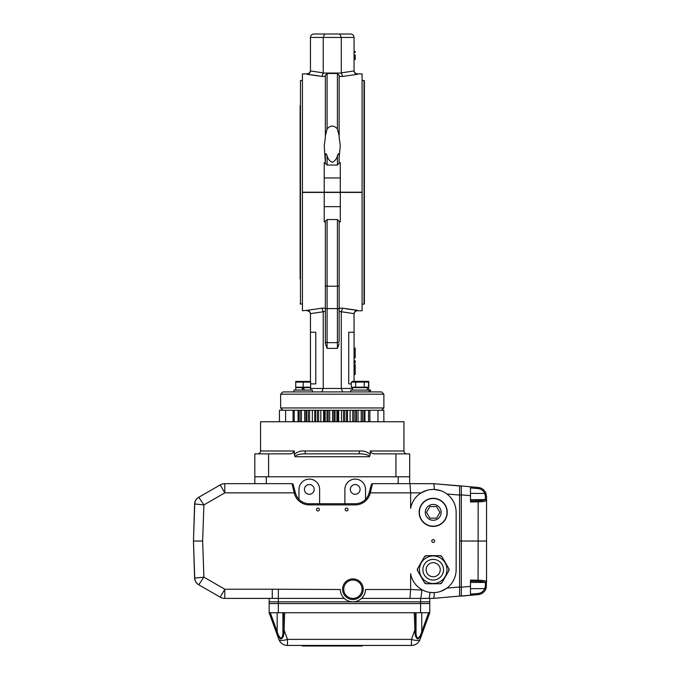 <?xml version="1.0" encoding="UTF-8"?>
<svg xmlns="http://www.w3.org/2000/svg" width="680" height="680" viewBox="0 0 680 680"><rect width="100%" height="100%" fill="white"/><g stroke="black" fill="none" stroke-linecap="round" stroke-linejoin="round"><path stroke-width="1.02" d="M303.178 387.659L304.572 390.074L303.178 387.659M303.178 390.074L301.793 387.659L303.178 390.074M328.245 192.457L327.666 192.125M370.515 391.909L370.515 390.074L350.769 390.074L350.769 391.909L321.801 391.909L323.229 388.467L341.284 388.467L342.712 391.909M300.483 80.461L300.483 304.155L300.483 80.461L302.43 80.461M364.378 105.612L364.378 278.995M364.378 303.807L364.378 80.801L364.029 304.155L364.029 80.461L362.083 80.461M300.135 278.995L300.135 105.621M339.142 135.856L337.416 128.919L337.416 73.499L339.142 75.421L339.142 137.198L340.289 145.911L339.142 157.182M313.905 34C311.814 34.204 310.666 35.352 310.462 37.442C310.666 35.352 311.814 34.204 313.905 34L350.608 34C352.699 34.204 353.846 35.352 354.05 37.442L354.05 70.754A2.44 1.725 -90 0 0 354.059 70.958C354.374 72.972 355.521 74.086 357.493 74.298L342.712 76.432L341.292 73.066A2.457 2.457 -92.4 0 1 341.284 72.853L354.059 70.958M350.608 34C352.699 34.204 353.846 35.352 354.05 37.442L341.284 37.442L339.855 34L324.657 34L323.229 37.442L323.229 72.853A2.457 2.457 92.4 0 1 323.221 73.066L321.801 76.432L307.02 74.298C308.983 74.103 310.131 72.99 310.454 70.958L310.114 72.258M341.284 72.853L341.284 37.442L310.462 37.442L310.462 70.754A2.44 1.725 90 0 1 310.454 70.958L323.229 72.853M337.416 73.499L327.097 73.499L327.097 128.919C330.531 125.145 333.974 125.145 337.416 128.919M337.416 165.044L337.416 155.745C338.283 153.297 338.861 153.085 339.142 155.108L339.142 163.344L337.416 165.044L327.097 165.044L325.372 163.344L325.372 155.108C325.661 153.094 326.238 153.306 327.097 155.745L327.097 165.044M339.142 162.707L340.289 162.707L340.289 192.194L362.083 192.194L362.083 73.865L357.493 73.865L356.745 74.366M355.198 55.012L354.05 55.012L355.198 55.012L355.198 59.568L354.05 59.568M354.05 51.476L355.198 51.476L355.198 52.386L354.05 52.386M321.801 76.432L325.372 76.432L325.372 137.198L324.224 145.911L325.372 162.707L324.224 162.707L324.224 192.194L340.289 192.194M340.289 177.964L324.224 177.964M325.372 137.198L325.372 75.421L327.097 73.499M307.02 74.298L307.02 73.865L302.43 73.865L302.43 192.194L324.224 192.194M308.848 73.712L308.414 73.959M307.776 74.366L318.495 75.794M327.097 128.919L325.372 135.856M337.416 155.745C336.694 158.814 334.976 160.999 332.265 162.299C329.545 161.007 327.82 158.822 327.097 155.745M325.372 343.621L325.372 221.272L325.372 343.621L327.097 348.381L337.416 348.381L337.416 342.652A1.717 1.717 0 0 0 339.142 340.926L339.142 221.901L340.289 221.901L340.289 206.644L324.224 206.644L324.224 221.901L325.372 221.901M325.372 221.272L327.097 219.564L337.416 219.564L339.142 221.272L339.142 340.926A1.717 1.717 0 0 1 337.416 342.652L327.097 342.652A1.717 1.717 0 0 1 325.372 340.926A1.717 1.717 0 0 0 327.097 342.652L327.097 348.381M282.931 410.261L280.636 407.966L383.877 407.966L381.582 410.261M377.969 421.736L377.969 410.261L285.617 410.261L285.617 421.736M282.931 391.909L381.582 391.909L383.877 394.204L280.636 394.204L282.931 391.909M354.331 312.486L354.059 313.65L341.284 311.754A2.457 2.457 -87.6 0 1 341.292 311.55L342.712 308.185L357.493 310.31C355.521 310.514 354.374 311.627 354.059 313.65A2.44 1.725 -90 0 0 354.05 313.854L354.05 381.352M351.33 383.877L348.738 383.877L348.738 332.256L354.05 332.256M341.284 311.754L341.284 388.467L352.554 388.467M307.768 310.25L321.801 308.185L323.221 311.55A2.457 2.457 0 0 1 323.229 311.754L310.454 313.65A2.44 1.725 90 0 1 310.462 313.854L310.462 381.352M310.462 332.256L315.775 332.256L315.775 383.877L310.632 383.877M323.229 311.754L323.229 388.467L310.565 388.467M339.142 343.621L337.416 348.381M355.666 310.896L357.493 310.31L357.493 310.751L362.083 310.751L362.083 192.423L302.43 192.423L302.43 310.751L307.148 310.318M354.05 364.659L355.198 364.659L355.198 365.568L354.05 365.568M340.289 192.423L340.289 206.644M324.224 192.423L324.224 206.644M355.198 365.568L355.198 368.007L354.05 368.007M355.198 365.611L354.05 365.611M355.198 368.007L355.198 369.002L354.05 369.002M312.358 391.909L312.358 390.074L294.006 390.074L294.006 391.909L318.495 391.909M354.73 311.788L355.181 311.278M310.454 313.65C310.139 311.627 308.992 310.514 307.02 310.31M356.736 310.25L346.026 308.813M383.877 407.966L383.877 394.204M354.05 353.727L355.198 353.727L355.198 357.476L354.05 357.476M355.198 353.931L354.05 353.931M355.198 357.476L354.05 357.774M354.05 363.035L355.198 363.035L355.198 360.808L354.05 360.808M354.05 352.818L355.198 352.818L355.198 348.067L354.05 348.067M355.198 350.421L354.05 350.421M355.198 357.774L354.05 358.079M355.198 361.318L354.05 361.318M355.198 369.92L354.05 369.92L355.198 369.92L355.198 374.467L354.05 374.467M367.327 390.074L367.2 387.659M367.327 387.659L367.302 388.866M298.052 421.736L298.052 410.261M294.219 421.736L294.219 410.261M279.446 421.736L279.446 410.261L285.617 410.261M383.86 421.736L383.86 410.261L377.969 410.261M368.517 421.736L368.517 410.261L364.922 410.261L364.922 421.736M364.378 410.261L364.463 421.736M361.199 421.736L361.199 410.261L356.371 410.261L356.371 421.736M358.012 421.736L358.012 410.261M350.106 421.736L350.106 410.261M343.553 421.736L343.553 410.261L341.522 410.261L341.522 421.736M338.683 421.736L338.683 410.261M332.571 421.736L332.571 410.261L329.698 410.261L329.698 421.736M323.612 421.736L323.612 410.261M320.807 421.736L320.807 410.261M314.78 410.261L314.78 421.736L314.78 410.261M312.358 421.736L312.358 410.261M306.017 421.736L306.017 410.261L306.051 421.736M306.017 410.261L304.674 410.261L304.674 421.736M298.214 421.736L298.325 410.261M343.731 589.22A9.18 9.18 0 0 0 357.493 597.167A9.18 9.18 0 0 0 357.493 581.273A9.18 9.18 0 0 0 343.731 589.22M363.995 595.229L362.686 597.193M344.241 598.391L272.272 598.391L272.272 589.22L340.289 589.509A12.622 12.622 0 0 0 352.903 601.834A12.622 12.622 0 0 0 365.517 589.509L410.618 589.509A1.275 1.275 0 0 0 410.618 589.483L421.863 590.036A11.917 11.798 90 0 0 422.594 590.062L425.127 591.192M372.462 483.675L409.972 483.675L410.618 492.856L370.311 492.856L370.158 493.425A15.487 15.487 0 0 1 355.198 504.9L309.315 504.9A15.487 15.487 0 0 1 294.355 493.425L292.051 483.675A1.147 1.147 0 0 1 293.156 484.525L295.46 493.127A14.34 14.34 0 0 0 309.315 503.752L355.198 503.752A14.34 14.34 0 0 0 369.053 493.127L371.356 484.525A1.147 1.147 0 0 1 372.462 483.675L370.311 492.856L369.206 492.558M199.333 498.287L198.756 497.292L220.209 484.908L198.756 497.292L203.898 504.925L194.744 503.965A8.032 8.032 0 0 1 198.756 497.292L220.209 484.908L224.8 492.856L294.202 492.856L295.315 492.558L293.156 484.525A1.147 1.147 0 0 0 292.051 483.675A1.147 1.147 0 0 1 293.156 484.525M409.972 483.675L433.373 483.684C433.916 483.922 434.223 485.843 434.299 489.438L440.929 490.756M410.618 589.483L410.618 573.725A22.941 22.941 0 0 0 456.144 569.712L456.144 512.354A22.941 22.941 0 0 0 410.618 508.351L410.618 492.856L421.115 492.856L427.44 490.152M425.238 591.235L425.697 591.396M427.091 591.829L428.017 592.067M428.561 592.187L429.054 592.28M440.946 591.311L446.921 588.106L459.587 587.001L459.587 596.096L433.364 598.391C433.916 598.154 434.223 596.233 434.299 592.629L429.921 592.424A9.18 1.275 -90 0 1 428.723 598.391L409.972 598.391L410.618 589.509M486.548 496.587L486.548 500.216L486.548 496.587A1.147 0.484 180 0 0 485.401 496.102L484.746 493.425L485.809 492.975L486.548 496.587L485.809 492.975C484.271 489.736 481.729 487.892 478.167 487.45L461.312 485.971L470.483 486.778L470.483 495.677L461.312 494.879L461.312 485.971L433.364 483.675L459.587 485.971L459.587 495.074L446.921 493.969M194.744 578.102L193.452 541.034L202.631 541.034L203.898 577.15L198.756 584.783A8.032 8.032 0 0 1 194.744 578.102L203.898 577.15L224.8 589.22L272.272 589.22M422.722 631.983L421.762 631.558L422.467 629.714L423.445 630.105L420.061 639.387L422.722 631.983C421.6 635.502 419.934 637.823 417.732 638.945C415.905 637.781 414.987 635.46 414.97 631.983L414.264 612.731L429.76 612.731L423.445 630.105L429.76 612.731L429.76 603.56L420.589 603.56L429.76 603.56L429.76 598.391L429.76 601.834L269.161 601.834L269.161 598.391L272.272 598.391L224.8 598.391A9.18 9.18 0 0 1 220.209 597.167L198.611 584.698A8.032 8.032 0 0 1 194.607 577.991L193.452 541.034L194.744 503.965L193.63 536.044M198.756 497.292L220.209 484.908A9.18 9.18 0 0 1 224.8 483.675L292.051 483.675L224.8 483.675A9.18 9.18 0 0 0 220.209 484.908A9.18 9.18 0 0 1 224.8 483.675L254.822 483.675L254.822 476.799L266.297 476.799L266.297 483.675M198.611 584.698L220.201 597.167A9.18 9.18 0 0 0 224.8 598.391A9.18 9.18 0 0 1 220.201 597.167L224.8 589.22L224.8 598.391A9.18 9.18 0 0 1 220.209 597.167L198.756 584.783L220.209 597.167L198.756 584.783L199.333 583.788M429.76 612.731L429.76 601.834L420.589 601.834L420.589 598.391A9.18 1.275 -86.4 0 0 421.863 590.036M432.837 598.391L429.76 598.391M193.63 546.031L193.545 543.626L193.63 546.031M263.432 598.391L265.719 598.391M309.315 504.9L309.315 503.752A14.34 14.34 0 0 1 298.988 499.366L298.988 489.413A10.328 10.328 0 0 1 309.315 479.094A10.328 10.328 0 0 1 319.634 489.413L319.634 503.752M304.436 489.413A4.879 4.879 0 0 0 311.754 493.637A4.879 4.879 0 0 0 311.754 485.197A4.879 4.879 0 0 0 304.436 489.413M365.525 499.366L365.525 489.413A10.328 10.328 0 0 0 355.198 479.094A10.328 10.328 0 0 0 344.879 489.413L344.879 503.752M350.327 489.413A4.879 4.879 0 0 0 357.637 493.637A4.879 4.879 0 0 0 357.637 485.197A4.879 4.879 0 0 0 350.327 489.413M294.355 493.425L295.46 493.127A14.34 14.34 0 0 0 298.988 499.366M398.216 476.799L409.692 476.799L409.692 483.675L398.216 483.675L398.216 476.799L266.297 476.799M485.341 580.924L486.548 581.859L485.809 589.101C484.271 592.34 481.729 594.184 478.167 594.626L461.312 596.096L461.312 587.197L459.587 587.163L459.587 494.912L461.312 494.912L461.312 587.197L470.483 586.389L470.483 580.108L478.167 580.227C482.383 580.312 485.103 580.678 486.319 581.307A1.147 1.105 128.1 0 1 485.206 582.428C484.168 581.791 481.788 581.417 478.074 581.323L470.483 581.204M345.159 509.49A1.436 1.436 0 0 0 347.31 510.731A1.436 1.436 0 0 0 347.31 508.249A1.436 1.436 0 0 0 345.159 509.49M316.481 509.49A1.436 1.436 0 0 0 318.631 510.731A1.436 1.436 0 0 0 318.631 508.249A1.436 1.436 0 0 0 316.481 509.49M431.774 541.034A1.436 1.436 0 0 0 433.925 542.274A1.436 1.436 0 0 0 433.925 539.792A1.436 1.436 0 0 0 431.774 541.034M342.584 589.22A10.328 10.328 0 0 0 358.071 598.154A10.328 10.328 0 0 0 358.071 580.278A10.328 10.328 0 0 0 342.584 589.22M409.972 598.391L361.565 598.391M194.607 504.075L193.452 541.034L194.607 504.075A8.032 8.032 0 0 1 198.611 497.377L220.201 484.908A9.18 9.18 0 0 1 224.791 483.675L224.8 492.856L203.898 504.925L202.631 541.034M409.692 483.675L414.486 483.675L409.692 483.675M198.611 497.377L220.201 484.908M362.083 645.431L362.083 646L302.43 646L302.43 645.431M277.168 612.731L277.168 631.558C277.958 634.712 279.259 636.998 281.061 638.418C282.464 637.058 283.084 634.771 282.905 631.558L282.965 629.714L284.113 630.105L283.951 631.983C283.942 635.502 283.007 637.823 281.154 638.945C278.962 637.781 277.312 635.46 276.207 631.983L269.161 612.731L275.485 630.105L276.462 629.714L277.168 631.558L276.207 631.983M282.905 612.731L282.905 631.558A1.147 0.425 2 0 0 283.951 631.983M280.262 638.639L281.172 638.945M416.942 638.639L417.758 638.945M421.073 635.553L421.498 634.721M420.061 639.387A9.18 9.18 0 0 1 411.442 645.431A9.18 9.18 0 0 0 420.061 639.387A9.18 2.966 -160 0 1 411.442 639.387L414.817 630.105L415.964 629.714L416.024 631.558C415.846 634.712 416.449 636.998 417.826 638.418C419.637 637.058 420.945 634.771 421.762 631.558L421.762 612.731M414.97 631.983A1.147 0.425 -2 0 0 416.024 631.558L416.024 612.731M414.264 612.731L269.161 612.731L269.161 603.56L278.341 603.56L269.161 603.56L269.161 601.834L420.589 601.834L420.589 603.56L278.341 603.56L278.341 612.731M287.487 645.431L287.487 639.387L411.442 639.387L411.442 645.431L287.487 645.431A9.18 9.18 0 0 1 278.868 639.387L275.485 630.105M284.665 612.731L284.113 630.105L287.487 639.387A9.18 2.966 160 0 1 278.868 639.387M420.589 612.731L420.589 603.56L278.341 603.56L278.341 589.509M486.115 500.879L486.319 500.769A1.147 1.105 -128.1 0 0 485.206 499.647L485.401 496.102M486.319 500.769C485.103 501.398 482.383 501.763 478.167 501.848L478.074 500.752C481.788 500.65 484.168 500.285 485.206 499.647L470.483 499.647M486.548 585.48A1.147 0.484 180 0 1 485.401 585.965L485.401 582.896A1.147 1.045 180 0 0 486.548 581.859L486.548 500.216A1.147 1.045 180 0 0 485.401 499.171M483.106 501.551L485.239 501.177M459.587 596.096L478.167 594.626C481.729 594.184 484.271 592.34 485.809 589.101L484.746 588.642L485.401 585.973M485.401 582.896L485.206 582.428L470.483 582.428M484.373 580.712L483.454 580.567M485.809 589.101L486.404 587.12M486.548 541.034L461.312 541.034L461.312 587.163M470.483 495.677L470.483 501.967L478.167 501.848L478.074 581.323M470.483 595.298L470.483 586.389M461.312 494.912L461.312 541.034L459.587 541.034M461.312 485.971L459.587 485.971M441.142 583.457A2.295 2.295 0 0 0 441.983 582.624L448.766 570.86A2.295 2.295 0 0 0 448.766 568.565L441.983 556.81A2.295 2.295 0 0 0 441.175 555.994M441.142 555.968A2.295 2.295 0 0 0 439.994 555.662L426.42 555.662A2.295 2.295 0 0 0 425.306 555.951M425.272 555.968A2.295 2.295 0 0 0 424.43 556.81L417.639 568.565A2.295 2.295 0 0 0 417.639 570.86L424.43 582.624A2.295 2.295 0 0 0 426.42 583.771L439.994 583.771A2.295 2.295 0 0 0 441.108 583.483M433.202 580.04A10.328 10.328 0 0 0 442.144 564.553A10.328 10.328 0 0 0 424.26 564.553A10.328 10.328 0 0 0 433.202 580.04M439.994 583.771L441.983 582.624L448.766 570.86L448.766 568.565L441.983 556.81L439.994 555.662L426.42 555.662L424.43 556.81L417.639 568.565L417.639 570.86L424.43 582.624L426.42 583.771L439.994 583.771M426.148 569.712A7.055 7.055 0 0 0 436.73 575.824A7.055 7.055 0 0 0 436.73 563.61A7.055 7.055 0 0 0 426.148 569.712M446.973 569.712A13.761 13.761 0 0 1 426.326 581.638A13.761 13.761 0 0 1 426.326 557.795A13.761 13.761 0 0 1 446.973 569.712A13.761 13.761 0 0 1 426.326 581.638A13.761 13.761 0 0 1 426.326 557.795A13.761 13.761 0 0 1 446.973 569.712M426.513 512.354L429.862 518.152L436.552 518.152L439.892 512.354L436.552 506.566L429.862 506.566L426.513 512.354M425.289 512.354A7.913 7.913 0 0 0 433.202 520.277A7.913 7.913 0 0 0 441.125 512.354A7.913 7.913 0 0 0 433.202 504.441A7.913 7.913 0 0 0 425.289 512.354M447.262 512.354A14.051 14.051 0 0 1 433.202 526.413A14.051 14.051 0 0 1 419.152 512.354A14.051 14.051 0 0 1 433.202 498.304A14.051 14.051 0 0 1 447.262 512.354A14.051 14.051 0 0 1 433.202 526.413A14.051 14.051 0 0 1 419.152 512.354A14.051 14.051 0 0 1 433.202 498.304A14.051 14.051 0 0 1 447.262 512.354M358.411 453.858L306.102 453.858C302.762 453.713 295.673 454.291 295.086 456.722L294.262 454.529C297.092 451.817 300.679 450.636 305.014 450.985L359.499 450.985C363.834 450.636 367.421 451.817 370.251 454.529L369.427 456.722C368.841 454.291 361.751 453.713 358.411 453.858A2.865 1.088 -90 0 0 359.499 450.985M306.102 453.858A2.865 1.088 -90 0 1 305.014 450.985M254.822 476.799L254.822 453.858L268.591 453.858L268.591 476.799L395.921 476.799L395.921 453.858L375.42 453.858C372.938 454.01 371.221 453.058 370.251 450.985L403.954 450.985C404.124 452.727 405.076 453.688 406.819 453.858M395.921 453.858L409.692 453.858L409.692 476.799M294.262 454.529L294.262 450.985L260.559 450.985L260.559 421.736L403.954 421.736L403.954 450.985M268.591 453.858L289.094 453.858C291.575 454.01 293.301 453.05 294.262 450.985M370.251 454.529L370.251 450.985M295.724 387.209L295.724 387.659L310.632 387.659L310.632 387.209L295.724 387.209L295.724 382.109L303.178 382.109L299.455 381.438M303.178 387.209L303.178 382.109L310.632 382.109L310.632 387.209M310.632 382.109L306.909 381.438M295.724 381.438L310.632 381.438M353.49 381.438L355.64 382.109L368.551 382.109L368.551 387.209L351.33 387.209L351.33 382.109L355.64 382.109L355.64 387.209M352.486 387.209L352.486 387.659L367.404 387.659L367.404 387.209M364.25 382.109L364.25 387.209M351.33 382.109L352.639 381.352L367.251 381.352L368.551 382.109L366.401 381.438M368.789 387.659L368.551 387.209M368.789 382.109L368.789 387.209M367.251 381.352L368.789 381.438M355.198 58.106L354.05 58.106M323.221 73.066L341.292 73.066M342.712 76.432L339.142 76.432M325.372 309.502A1.717 0.901 0 0 1 327.097 308.601L327.097 342.652A1.717 1.717 0 0 1 325.372 340.926M337.416 342.652L337.416 308.601A1.717 0.901 0 0 1 339.142 309.502M337.416 219.564L337.416 308.601L327.097 308.601L327.097 286.238L337.416 286.238A1.717 1.335 -0 0 0 339.142 284.903M325.372 311.55L323.221 311.55M341.292 311.55L339.142 311.55M325.372 284.903A1.717 1.335 0 0 0 327.097 286.238L327.097 219.564M321.801 308.185L325.372 308.185M339.142 308.185L342.712 308.185M355.198 373.005L354.05 373.005M293.046 421.736L293.046 410.261M369.869 421.736L369.869 410.261M364.038 421.736L364.038 410.261M362.576 421.736L362.576 410.261M355.776 421.736L355.776 410.261M354.118 421.736L354.118 410.261M352.775 421.736L352.775 410.261M347.438 421.736L347.438 410.261L347.438 421.736M346.613 421.736L346.613 410.261M344.828 421.736L344.828 410.261M337.918 421.736L337.918 410.261M336.898 421.736L336.898 410.261M335.045 421.736L335.045 410.261M333.905 421.736L333.905 410.261M328.185 421.736L328.185 410.261M327.003 421.736L327.003 410.261M325.159 421.736L325.159 410.261M324.19 421.736L324.19 410.261M318.606 421.736L318.606 410.261M317.313 421.736L317.313 410.261M315.546 421.736L315.546 410.261M309.553 421.736L309.553 410.261M308.193 421.736L308.193 410.261M306.578 421.736L306.578 410.261M301.368 421.736L301.368 410.261M299.999 421.736L299.999 410.261M298.596 421.736L298.596 410.261M355.198 504.9L355.198 503.752M370.158 493.425L369.053 493.127M195.891 504.008L194.744 503.965M282.965 629.714L283.509 612.731M270.283 612.731L276.462 629.714M415.421 612.731L415.964 629.714M422.467 629.714L428.647 612.731M470.483 500.871L478.074 500.752M478.167 487.45L478.074 488.588L470.483 487.925M470.483 493.425L484.746 493.425A8.032 8.032 180 0 0 478.074 488.588M478.167 594.626L478.074 593.479A8.032 8.032 -0 0 0 484.746 588.642L470.483 588.642M470.483 594.141L478.074 593.479M443.53 569.712A10.328 10.328 0 0 0 428.043 560.77A10.328 10.328 0 0 0 428.043 578.654A10.328 10.328 0 0 0 443.53 569.712M447.032 512.354A13.821 13.821 0 0 0 426.292 500.387A13.821 13.821 0 0 0 426.292 524.331A13.821 13.821 0 0 0 447.032 512.354M369.427 456.722L295.086 456.722M302.056 388.118L303.442 388.118M310.565 390.074L310.565 387.659M295.791 390.074L295.791 387.659M369.121 391.909L369.121 390.074M368.721 390.074L368.721 387.659M302.43 304.155L300.135 303.807M362.083 304.155L364.029 304.155M357.493 73.865C355.402 73.661 354.254 72.513 354.05 70.422M307.02 73.865C309.111 73.661 310.258 72.513 310.462 70.422M357.493 310.751C355.402 310.955 354.254 312.103 354.05 314.185M307.02 310.751C309.111 310.955 310.258 312.103 310.462 314.185M280.636 407.966L280.636 394.204M352.554 390.074L352.554 387.659M356.388 421.736L356.388 410.261M260.559 450.985C260.389 452.727 259.437 453.688 257.695 453.858"/></g></svg>
